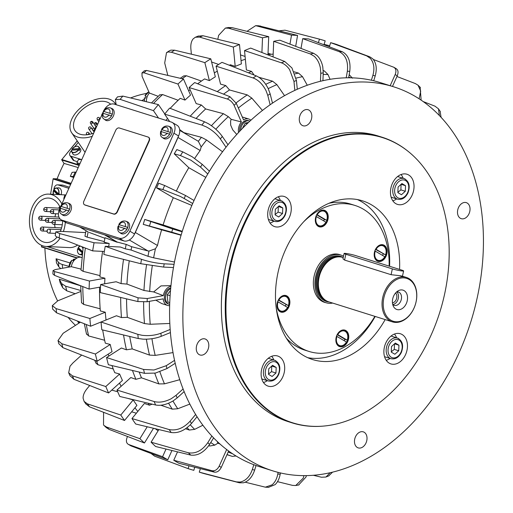 <?xml version="1.0" encoding="UTF-8"?>
<svg xmlns="http://www.w3.org/2000/svg" width="513" height="513" viewBox="0 0 513 513"><rect width="100%" height="100%" fill="white"/><g stroke="black" fill="none" stroke-linecap="round" stroke-linejoin="round"><path stroke-width="0.77" d="M336.522 336.304A6.156 4.412 -72.5 0 1 337.259 334.733L337.304 334.489A7.65 5.483 -72.5 0 1 343.941 330.879A7.65 5.483 -72.5 0 1 344.165 330.956M337.304 334.489L337.753 334.63A7.65 5.483 -72.5 0 1 344.383 331.02A7.65 5.483 -72.5 0 1 345.204 331.385A7.65 5.483 -72.5 0 1 347.243 340.202L344.858 339.196A6.156 4.412 -72.5 0 1 344.21 340.709M336.938 336.438L346.429 342.011A7.65 5.483 -72.5 0 1 339.792 345.621A7.65 5.483 -72.5 0 1 338.971 345.255A7.65 5.483 -72.5 0 1 336.938 336.438L336.496 336.297A7.65 5.483 -72.5 0 0 338.529 345.114L338.529 345.114A7.65 5.483 -72.5 0 0 339.35 345.48A7.65 5.483 -72.5 0 0 339.574 345.544M315.982 216.448A6.156 4.412 -72.5 0 1 316.72 214.87L316.771 214.626A7.65 5.483 -72.5 0 1 323.402 211.023A7.65 5.483 -72.5 0 1 323.626 211.093M316.771 214.626L317.214 214.767A7.65 5.483 -72.5 0 1 323.85 211.157A7.65 5.483 -72.5 0 1 324.665 211.523A7.65 5.483 -72.5 0 1 326.704 220.34L324.319 219.333A6.156 4.412 -72.5 0 1 323.671 220.846M316.399 216.576L325.89 222.148A7.65 5.483 -72.5 0 1 319.253 225.758A7.65 5.483 -72.5 0 1 318.432 225.393A7.65 5.483 -72.5 0 1 316.399 216.576L315.957 216.435A7.65 5.483 -72.5 0 0 317.989 225.258A7.65 5.483 -72.5 0 0 318.81 225.617A7.65 5.483 -72.5 0 0 319.035 225.682M391.291 351.809L394.292 349.385L394.523 343.806L398.947 345.198L398.716 350.777L394.882 354.246L391.278 352.13L391.509 346.544L395.343 343.082L398.947 345.198M275.115 214.537L278.11 212.113L278.341 206.534M374.875 316.354A76.533 54.833 -72.5 0 1 309.076 351.463L304.645 350.071A76.533 54.833 -72.5 0 1 296.443 346.422A76.533 54.833 -72.5 0 1 286.446 338.291M328.923 203.295A76.533 54.833 -72.5 0 1 350.584 204.059L355.009 205.456A76.533 54.833 -72.5 0 1 363.21 209.105A76.533 54.833 -72.5 0 1 389.149 266.132M309.076 351.463A76.533 54.833 -72.5 0 1 300.875 347.814A76.533 54.833 -72.5 0 1 276.321 308.595M303.619 221.847A76.533 54.833 -72.5 0 1 355.009 205.456M345.3 330.898A8.15 5.842 107.5 0 0 336.881 335.29A8.15 5.842 107.5 0 0 338.657 345.672A8.15 5.842 107.5 0 0 347.077 341.28A8.15 5.842 107.5 0 0 345.3 330.898M324.761 211.035A8.15 5.842 107.5 0 0 316.341 215.428A8.15 5.842 107.5 0 0 318.118 225.81A8.15 5.842 107.5 0 0 326.537 221.417A8.15 5.842 107.5 0 0 324.761 211.035M383.628 245.605A8.15 5.842 107.5 0 0 375.208 249.998A8.15 5.842 107.5 0 0 376.991 260.38A8.15 5.842 107.5 0 0 385.41 255.987A8.15 5.842 107.5 0 0 383.628 245.605M374.856 251.017A6.156 4.412 -72.5 0 1 375.587 249.44L375.638 249.196A7.65 5.483 -72.5 0 1 382.275 245.586A7.65 5.483 -72.5 0 1 382.493 245.663M376.863 259.822A7.65 5.483 -72.5 0 1 374.823 251.004L375.266 251.146A7.65 5.483 -72.5 0 0 377.305 259.963A7.65 5.483 -72.5 0 0 378.126 260.328L377.683 260.187A7.65 5.483 -72.5 0 1 376.863 259.822M286.427 296.328A8.15 5.842 107.5 0 0 278.008 300.721A8.15 5.842 107.5 0 0 279.79 311.102A8.15 5.842 107.5 0 0 288.21 306.71A8.15 5.842 107.5 0 0 286.427 296.328M277.648 301.734A6.156 4.412 -72.5 0 1 278.386 300.163L278.437 299.919A7.65 5.483 -72.5 0 1 285.074 296.309A7.65 5.483 -72.5 0 1 285.292 296.386M279.662 310.545A7.65 5.483 -72.5 0 1 277.623 301.727L278.065 301.868A7.65 5.483 -72.5 0 0 280.104 310.686A7.65 5.483 -72.5 0 0 280.925 311.051L280.483 310.91A7.65 5.483 -72.5 0 1 279.662 310.545L279.662 310.545M345.833 330.552A8.65 6.201 -72.5 0 1 347.994 340.914A8.65 6.201 -72.5 0 1 339.715 346.641A8.65 6.201 -72.5 0 1 338.785 346.23A8.65 6.201 -72.5 0 1 336.631 335.861A8.65 6.201 -72.5 0 1 344.909 330.135A8.65 6.201 -72.5 0 1 345.833 330.552M339.548 346.583A8.65 6.201 107.5 0 0 347.705 340.696A8.65 6.201 107.5 0 0 345.499 330.443A8.65 6.201 107.5 0 0 344.742 330.09M384.166 245.259A8.65 6.201 -72.5 0 1 386.321 255.628A8.65 6.201 -72.5 0 1 378.043 261.348A8.65 6.201 -72.5 0 1 377.119 260.937A8.65 6.201 -72.5 0 1 374.958 250.568A8.65 6.201 -72.5 0 1 383.237 244.848A8.65 6.201 -72.5 0 1 384.166 245.259M377.882 261.297A8.65 6.201 107.5 0 0 386.032 255.41A8.65 6.201 107.5 0 0 383.833 245.156A8.65 6.201 107.5 0 0 383.07 244.797M286.966 295.982A8.65 6.201 -72.5 0 1 289.12 306.344A8.65 6.201 -72.5 0 1 280.842 312.071A8.65 6.201 -72.5 0 1 279.918 311.66A8.65 6.201 -72.5 0 1 277.757 301.291A8.65 6.201 -72.5 0 1 286.036 295.565A8.65 6.201 -72.5 0 1 286.966 295.982M280.682 312.019A8.65 6.201 107.5 0 0 288.832 306.126A8.65 6.201 107.5 0 0 286.632 295.873A8.65 6.201 107.5 0 0 285.869 295.52M325.293 210.689A8.65 6.201 -72.5 0 1 327.454 221.058A8.65 6.201 -72.5 0 1 319.176 226.784A8.65 6.201 -72.5 0 1 318.246 226.368A8.65 6.201 -72.5 0 1 316.091 215.999A8.65 6.201 -72.5 0 1 324.37 210.279A8.65 6.201 -72.5 0 1 325.293 210.689M319.009 226.727A8.65 6.201 107.5 0 0 327.166 220.84A8.65 6.201 107.5 0 0 324.966 210.586A8.65 6.201 107.5 0 0 324.203 210.227M325.947 302.702A25.041 17.942 -72.5 0 1 324.524 302.343A25.041 17.942 -72.5 0 1 321.843 301.15A25.041 17.942 -72.5 0 1 315.598 271.146A25.041 17.942 -72.5 0 1 339.555 254.576A25.041 17.942 -72.5 0 1 340.927 255.089M272.73 470.838L259.443 466.663A201.314 144.23 -72.5 0 1 193.94 200.686A201.314 144.23 -72.5 0 1 380.28 82.593L393.567 86.774A201.314 144.23 -72.5 0 1 459.071 352.752A201.314 144.23 -72.5 0 1 272.73 470.838A201.314 144.23 -72.5 0 1 207.226 204.867A201.314 144.23 -72.5 0 1 393.567 86.774M322.555 426.162L321.978 426.207A149.738 107.281 -72.5 0 1 292.083 422.859L288.21 421.641A149.738 107.281 -72.5 0 1 239.488 223.809A149.738 107.281 -72.5 0 1 378.087 135.971L381.961 137.189A149.738 107.281 -72.5 0 1 398.011 144.333A149.738 107.281 -72.5 0 1 408.386 151.566L408.835 151.931A149.514 107.121 107.5 0 0 398.473 144.704A149.514 107.121 107.5 0 0 244.053 225.284A149.514 107.121 107.5 0 0 276.687 415.697A149.514 107.121 107.5 0 0 322.555 426.162A149.514 107.121 107.5 0 0 439.756 312.346A149.514 107.121 107.5 0 0 408.835 151.931M292.083 422.859A149.738 107.281 -72.5 0 1 276.039 415.722A149.738 107.281 -72.5 0 1 243.361 225.027A149.738 107.281 -72.5 0 1 381.961 137.189M385.167 319.593A83.189 59.598 -72.5 0 1 312.609 359.555A83.189 59.598 -72.5 0 1 285.542 249.645A83.189 59.598 -72.5 0 1 362.544 200.846A83.189 59.598 -72.5 0 1 399.563 269.408M357.465 199.583A83.189 59.598 -72.5 0 1 361.492 201.68A83.189 59.598 -72.5 0 1 389.598 266.273M310.807 120.831A8.407 6.021 -72.5 0 1 303.029 125.762A8.407 6.021 -72.5 0 1 300.291 114.656A8.407 6.021 -72.5 0 1 308.076 109.724A8.407 6.021 -72.5 0 1 310.807 120.831M205.957 339.343A8.407 6.021 -72.5 0 1 208.054 349.417A8.407 6.021 -72.5 0 1 200.012 354.983A8.407 6.021 -72.5 0 1 199.108 354.586A8.407 6.021 -72.5 0 1 197.018 344.505A8.407 6.021 -72.5 0 1 205.059 338.946A8.407 6.021 -72.5 0 1 205.957 339.343M355.49 436.781A8.407 6.021 -72.5 0 1 363.268 431.85A8.407 6.021 -72.5 0 1 366.006 442.956A8.407 6.021 -72.5 0 1 358.221 447.887A8.407 6.021 -72.5 0 1 355.49 436.781M460.341 218.269A8.407 6.021 -72.5 0 1 458.244 208.195A8.407 6.021 -72.5 0 1 466.285 202.629A8.407 6.021 -72.5 0 1 467.189 203.033A8.407 6.021 -72.5 0 1 469.286 213.107A8.407 6.021 -72.5 0 1 461.238 218.673A8.407 6.021 -72.5 0 1 460.341 218.269M412.131 195.132A15.807 11.324 -72.5 0 1 397.504 204.405A15.807 11.324 -72.5 0 1 392.362 183.519A15.807 11.324 -72.5 0 1 406.995 174.247A15.807 11.324 -72.5 0 1 412.131 195.132M285.927 197.242A15.807 11.324 -72.5 0 1 289.864 216.185A15.807 11.324 -72.5 0 1 274.744 226.643A15.807 11.324 -72.5 0 1 273.051 225.887A15.807 11.324 -72.5 0 1 269.107 206.944A15.807 11.324 -72.5 0 1 284.234 196.485A15.807 11.324 -72.5 0 1 285.927 197.242M263.022 365.269A15.807 11.324 -72.5 0 1 277.648 355.996A15.807 11.324 -72.5 0 1 282.791 376.882A15.807 11.324 -72.5 0 1 268.164 386.148A15.807 11.324 -72.5 0 1 263.022 365.269M389.232 363.159A15.807 11.324 -72.5 0 1 385.289 344.217A15.807 11.324 -72.5 0 1 400.409 333.758A15.807 11.324 -72.5 0 1 402.102 334.514A15.807 11.324 -72.5 0 1 406.046 353.451A15.807 11.324 -72.5 0 1 390.925 363.916A15.807 11.324 -72.5 0 1 389.232 363.159M103.947 110.359A9.984 6.874 120.4 0 1 108.416 105.3A9.984 6.874 120.4 0 1 114.303 104.126L171.323 122.062A9.984 6.874 120.4 0 1 172.31 122.504A9.984 6.874 120.4 0 1 174.83 126.192A9.984 6.874 120.4 0 1 173.901 133.2L129.86 231.203A9.984 6.874 120.4 0 1 125.037 236.987A9.984 6.874 120.4 0 1 119.151 238.16L62.124 220.218A9.984 6.874 120.4 0 1 61.137 219.782L65.818 222.533A9.984 6.874 -59.6 0 0 66.812 222.969L123.832 240.911A9.984 6.874 -59.6 0 0 129.718 239.738A9.984 6.874 -59.6 0 0 134.541 233.954A8.317 5.726 -59.6 0 0 134.541 233.947L134.541 233.947A8.317 5.726 -59.6 0 0 135.329 232.479L178.017 137.49L200.166 150.501A196.325 140.652 107.5 0 0 194.696 158.402M173.901 133.2L178.582 135.951A9.984 6.874 -59.6 0 0 179.512 128.943A9.984 6.874 -59.6 0 0 176.998 125.255L172.31 122.504M61.137 219.782A9.984 6.874 120.4 0 1 58.623 216.095A9.984 6.874 120.4 0 1 59.546 209.086L59.72 208.708M50.575 194.209L53.153 178.742L57.11 178.819A128.943 92.378 -72.5 0 1 64.035 163.403L61.688 159.748L77.258 140.934M77.213 257.879L41.521 246.65L76.879 258.052M273.82 360.023A14.973 10.728 107.5 0 0 271.691 356.291M270.024 222.988A14.973 10.728 107.5 0 0 273.91 221.148M280.399 200.512A14.973 10.728 107.5 0 0 280.284 200.198A14.973 10.728 107.5 0 0 278.27 196.78M392.785 200.75A14.973 10.728 107.5 0 0 396.671 198.909M396.581 337.785A14.973 10.728 107.5 0 0 396.466 337.471A14.973 10.728 107.5 0 0 394.446 334.053M397.87 192.298L400.871 189.874L401.102 184.295L405.526 185.687L405.302 191.272L401.461 194.735L397.857 192.619L398.088 187.033L401.923 183.571L405.526 185.687M268.53 374.048L271.531 371.624L271.762 366.045L276.186 367.436L275.956 373.015L272.121 376.484L268.517 374.362L268.748 368.783L272.583 365.32L276.186 367.436M392.426 321.875A23.29 16.685 107.5 0 0 394.478 322.324A23.29 16.685 107.5 0 0 415.742 303.26A23.29 16.685 107.5 0 0 406.405 277.437A23.29 16.685 107.5 0 0 404.353 276.982A23.29 16.685 107.5 0 0 383.089 296.052A23.29 16.685 107.5 0 0 392.426 321.875L328.762 301.843A23.29 16.685 -72.5 0 1 324.652 299.611A23.29 16.685 -72.5 0 1 319.83 274.615A23.29 16.685 -72.5 0 1 338.093 256.885A23.29 16.685 -72.5 0 1 340.69 256.955A23.29 16.685 -72.5 0 1 342.742 257.404L343.216 257.558A23.624 16.929 -72.5 0 0 338.548 255.936A23.624 16.929 -72.5 0 0 316.63 276.712A23.624 16.929 -72.5 0 0 329.243 301.997M400.608 275.943C403.083 276.43 403.045 276.372 400.48 275.763L391.079 274.692L344.582 260.065L342.94 258.808L344.101 253.467A6.656 0.584 -167.7 0 1 348.282 253.826A6.656 0.584 -167.7 0 1 355.368 255.506L401.871 270.139A6.656 0.584 -167.7 0 1 403.609 270.928A6.656 0.584 -167.7 0 1 399.428 270.569A6.656 0.584 -167.7 0 1 392.349 268.889L345.845 254.262A6.656 0.584 -167.7 0 1 344.101 253.467M395.202 321.689A22.463 16.089 -72.5 0 1 383.897 297.726A22.463 16.089 -72.5 0 1 404.731 277.969A22.463 16.089 -72.5 0 1 416.043 301.933A22.463 16.089 -72.5 0 1 395.202 321.689M392.708 304.421A6.99 5.008 107.5 0 0 394.228 305.35A6.99 5.008 107.5 0 0 401.326 299.336A6.99 5.008 107.5 0 0 398.421 292.019A6.99 5.008 107.5 0 0 396.645 291.91M392.836 304.542A6.99 5.008 107.5 0 0 398.325 298.393A6.99 5.008 107.5 0 0 396.818 291.884M407.232 300.778A10.151 7.272 -72.5 0 1 400.852 309.281A10.151 7.272 -72.5 0 1 393.4 306.332A10.151 7.272 -72.5 0 1 392.708 298.88A10.151 7.272 -72.5 0 1 398.306 290.743A10.151 7.272 -72.5 0 1 407.232 300.778M395.574 292.987A5.528 3.963 -72.5 0 1 396.696 298.072A5.528 3.963 -72.5 0 1 392.451 302.92M332.668 303.074A24.957 17.878 -72.5 0 1 328.243 303.221A24.957 17.878 -72.5 0 1 326.044 302.734A24.957 17.878 -72.5 0 1 316.046 275.071A24.957 17.878 -72.5 0 1 338.83 254.64A24.957 17.878 -72.5 0 1 341.023 255.121A24.957 17.878 -72.5 0 1 343.505 256.205M278.437 299.919L278.88 300.06A7.65 5.483 -72.5 0 1 285.517 296.45A7.65 5.483 -72.5 0 1 286.337 296.815A7.65 5.483 -72.5 0 1 288.37 305.633L278.386 300.163M375.638 249.196L376.08 249.337A7.65 5.483 -72.5 0 1 382.717 245.727A7.65 5.483 -72.5 0 1 383.538 246.093A7.65 5.483 -72.5 0 1 385.571 254.91L375.587 249.44M248.472 122.453L245.252 123.069L242.412 128.41M170.534 290.493L167.238 294.808L167.834 301.997L169.784 302.625M170.694 288.62A8.317 5.957 107.5 0 0 165.622 296.123A8.317 5.957 107.5 0 0 168.309 303.792A8.317 5.957 107.5 0 0 169.2 304.19A8.317 5.957 107.5 0 0 169.726 304.318M169.2 304.19L168.091 303.837A8.317 5.957 -72.5 0 1 167.2 303.446A8.317 5.957 -72.5 0 1 164.667 295.007A8.317 5.957 -72.5 0 1 170.765 287.876M118.862 224.405C120.555 221.539 122.947 220.487 126.031 221.238L127.474 221.866A6.656 4.579 120.4 0 1 128.769 229.394A6.656 4.579 120.4 0 1 121.735 233.813A6.656 4.579 120.4 0 1 120.76 233.306L119.503 232.351A6.464 4.45 -59.6 0 0 120.452 232.844A6.464 4.45 -59.6 0 0 127.391 228.336A6.464 4.45 -59.6 0 0 126.031 221.238A6.464 4.45 -59.6 0 0 125.717 221.122M127.634 227.355L119.157 224.688L127.634 227.355A6.445 4.437 120.4 0 1 127.275 228.272A6.445 4.437 120.4 0 1 126.82 229.164L118.343 226.496M118.432 226.246A6.445 4.437 120.4 0 1 118.702 225.573A6.445 4.437 120.4 0 1 119.157 224.688L119.452 224.495A4.476 3.084 120.4 0 1 123.768 222.257A4.476 3.084 120.4 0 1 125.255 226.323M60.733 206.117C62.426 203.251 64.818 202.199 67.902 202.949L69.345 203.578A6.656 4.579 120.4 0 1 70.64 211.106A6.656 4.579 120.4 0 1 63.606 215.524A6.656 4.579 120.4 0 1 62.631 215.018L61.38 214.062A6.464 4.45 -59.6 0 0 62.323 214.556A6.464 4.45 -59.6 0 0 69.261 210.048A6.464 4.45 -59.6 0 0 67.902 202.949A6.464 4.45 -59.6 0 0 67.594 202.834M69.505 209.067L61.028 206.399L69.505 209.067A6.445 4.437 120.4 0 1 69.146 209.984A6.445 4.437 120.4 0 1 68.691 210.875L60.213 208.207M60.303 207.957A6.445 4.437 120.4 0 1 60.572 207.29A6.445 4.437 120.4 0 1 61.028 206.399L61.323 206.207A4.476 3.084 120.4 0 1 65.645 203.969A4.476 3.084 120.4 0 1 67.132 208.034M103.421 111.129C105.12 108.262 107.506 107.211 110.59 107.967L112.039 108.596A6.656 4.579 120.4 0 1 113.328 116.118A6.656 4.579 120.4 0 1 106.294 120.536A6.656 4.579 120.4 0 1 105.319 120.029L104.068 119.074A6.464 4.45 -59.6 0 0 105.018 119.567A6.464 4.45 -59.6 0 0 111.949 115.059A6.464 4.45 -59.6 0 0 110.59 107.967A6.464 4.45 -59.6 0 0 110.282 107.852M112.193 114.078L103.716 111.411L112.193 114.078A6.445 4.437 120.4 0 1 111.84 115.002A6.445 4.437 120.4 0 1 111.379 115.887L102.908 113.219M102.991 112.969A6.445 4.437 120.4 0 1 103.26 112.302A6.445 4.437 120.4 0 1 103.716 111.411L104.011 111.218A4.476 3.084 120.4 0 1 108.333 108.98A4.476 3.084 120.4 0 1 109.82 113.046M161.55 129.417C163.243 126.551 165.635 125.499 168.719 126.256L170.162 126.884A6.656 4.579 120.4 0 1 171.457 134.406A6.656 4.579 120.4 0 1 164.423 138.824A6.656 4.579 120.4 0 1 163.448 138.318L162.198 137.362A6.464 4.45 -59.6 0 0 163.14 137.856A6.464 4.45 -59.6 0 0 170.079 133.348A6.464 4.45 -59.6 0 0 168.719 126.256A6.464 4.45 -59.6 0 0 168.411 126.134M170.322 132.367L161.845 129.699L170.322 132.367A6.445 4.437 120.4 0 1 169.963 133.284A6.445 4.437 120.4 0 1 169.508 134.175L161.031 131.508M161.12 131.257A6.445 4.437 120.4 0 1 161.39 130.591A6.445 4.437 120.4 0 1 161.845 129.699L162.14 129.507A4.476 3.084 120.4 0 1 166.462 127.269A4.476 3.084 120.4 0 1 167.943 131.334M59.989 238.353A26.201 17.968 92.8 0 1 46.164 246.464A26.201 17.968 92.8 0 1 29.991 214.806A26.201 17.968 92.8 0 1 48.697 194.119A26.201 17.968 92.8 0 1 61.874 203.911M65.311 222.232A26.201 17.968 92.8 0 1 64.869 225.778A26.201 17.968 92.8 0 1 63.388 231.51M62.682 220.693A22.251 15.255 92.8 0 1 62.24 224.951A22.251 15.255 92.8 0 1 60.387 231.369M56.994 237.102A22.251 15.255 92.8 0 1 46.356 242.521A22.251 15.255 92.8 0 1 32.62 215.633A22.251 15.255 92.8 0 1 48.504 198.069A22.251 15.255 92.8 0 1 60.252 207.521M54.968 216.89A18.301 12.549 92.8 0 1 55.789 213.748M58.642 208.118A18.301 12.549 92.8 0 1 59.841 206.662M92.263 136.291A26.201 15.935 145.6 0 1 71.743 132.88A26.201 15.935 145.6 0 1 75.93 112.591A26.201 15.935 145.6 0 1 114.989 103.273A26.201 15.935 145.6 0 1 115.739 104.575M93.699 133.091A22.251 13.53 145.6 0 1 75.007 130.648A22.251 13.53 145.6 0 1 78.56 113.418A22.251 13.53 145.6 0 1 110.641 104.222M57.539 194.549L53.397 190.676L54.263 190.573A4.405 3.02 92.8 0 1 54.461 190.06M53.884 189.477L56.039 187.989A4.296 2.95 -87.2 0 0 53.923 189.464L58.745 193.972A4.296 2.95 -87.2 0 0 57.738 188.643A4.296 2.95 -87.2 0 0 56.039 187.989L58.347 187.829A4.572 3.136 92.8 0 1 60.156 188.521A4.572 3.136 92.8 0 1 61.028 194.716M82.529 253.14L77.694 248.715L78.56 248.613A4.405 3.02 92.8 0 1 78.752 248.1M72.493 150.008A4.405 2.68 145.6 0 1 72.5 150.001L72.096 149.059L78.861 148.635L79.727 149.552L72.5 150.001M79.073 148.732A4.296 2.61 -34.4 0 0 78.765 146.885L80.413 148.796A4.572 2.783 145.6 0 1 79.752 152.534A4.572 2.783 145.6 0 1 75.225 154.977A4.572 2.783 145.6 0 1 72.878 153.951L71.692 151.726A4.296 2.61 -34.4 0 0 73.898 152.688A4.296 2.61 -34.4 0 0 78.624 149.732L71.583 150.168A4.296 2.61 -34.4 0 0 71.692 151.726L71.57 150.117M72.025 149.168L72.096 149.059A4.13 2.514 145.6 0 1 76.636 146.237A4.13 2.514 145.6 0 1 78.861 148.635M78.418 149.642A4.13 2.514 145.6 0 1 73.885 152.464A4.13 2.514 145.6 0 1 71.653 150.059L71.583 150.168M79.727 149.552A4.405 2.68 145.6 0 1 79.284 150.553L78.624 149.732M80.079 246.067A4.296 2.95 -87.2 0 0 78.22 247.503L82.593 251.691M78.22 247.503L78.207 247.587A4.13 2.834 92.8 0 1 80.394 246.189M82.317 253.044A4.13 2.834 92.8 0 1 78.669 253.813A4.13 2.834 92.8 0 1 77.694 248.715L77.707 248.632M78.56 248.613L82.516 252.313M82.208 254.974A4.572 3.136 92.8 0 1 82.202 254.974L79.925 254.589A4.296 2.95 -87.2 0 0 82.394 253.339M58.745 193.972L59.726 194.074A4.405 3.02 92.8 0 1 59.508 194.645M53.923 189.464L53.91 189.547A4.13 2.834 92.8 0 1 57.565 188.778A4.13 2.834 92.8 0 1 58.54 193.876M53.384 190.663A4.296 2.95 -87.2 0 0 53.442 194.35A4.13 2.834 92.8 0 1 53.397 190.676L53.41 190.592M54.263 190.573L58.565 194.6M83.882 201.167L115.726 130.302A3.328 2.289 120.4 0 1 119.298 127.981L148.084 137.042A3.328 2.289 120.4 0 1 148.417 137.189A3.328 2.289 120.4 0 1 148.943 140.754L117.099 211.619A3.328 2.289 120.4 0 1 113.527 213.934L84.741 204.879A3.328 2.289 120.4 0 1 84.408 204.732A3.328 2.289 120.4 0 1 83.882 201.167M148.565 137.285A3.328 2.289 120.4 0 1 148.725 137.369A3.328 2.289 120.4 0 1 149.257 140.934L117.406 211.798A3.328 2.289 120.4 0 1 113.841 214.12L85.055 205.059A3.328 2.289 120.4 0 1 84.722 204.918A3.328 2.289 120.4 0 1 84.574 204.815M80.81 159.344L71.044 156.273A4.989 3.033 145.6 0 1 69.903 155.465A4.989 3.033 145.6 0 1 70.698 151.604L71.48 150.655M77.444 161.704L74.026 160.627A4.989 3.033 145.6 0 1 72.884 159.825L69.903 155.465M71.98 150.04L72.301 149.649M74.699 146.737L78.265 142.402M55.115 227.618A18.301 12.549 92.8 0 1 54.602 224.412M59.752 206.482A22.251 15.255 -87.2 0 0 59.155 207.451M77.585 245.105A26.201 17.968 92.8 0 1 69.268 247.587L46.164 246.464M81.131 257.314L47.485 246.727A4.989 3.424 92.8 0 1 46.978 246.509M53.031 194.331L53.179 193.491M53.679 190.586L53.987 188.784A4.989 3.424 92.8 0 1 57.552 184.84A4.989 3.424 92.8 0 1 58.155 184.949L68.877 188.322M57.552 184.84L62.394 185.078A4.989 3.424 92.8 0 1 62.99 185.18L69.39 187.194M228.644 450.991L221.283 467.381L219.205 466.15L226.675 449.523M249.876 121.139A8.317 5.957 107.5 0 0 249.408 120.959A8.317 5.957 107.5 0 0 240.706 130.18M239.667 131.277A8.317 5.957 -72.5 0 1 242.027 123.152A8.317 5.957 -72.5 0 1 248.298 120.613L249.408 120.959M238.539 132.482A9.984 7.15 -72.5 0 1 241.366 121.953L234.088 105.338L236.307 103.35L243.585 119.952A9.984 7.15 -72.5 0 1 248.799 119.022A9.984 7.15 -72.5 0 1 250.857 120.234M169.688 305.639A9.984 7.15 -72.5 0 1 167.597 305.427A9.984 7.15 -72.5 0 1 163.185 298.842L147.128 301.753L147.269 298.528L163.32 295.623A9.984 7.15 -72.5 0 1 170.925 286.248M390.181 85.709L395.19 74.558L397.267 75.789L392.483 86.434M169.784 302.606L167.834 301.997M170.104 295.712L167.238 294.808M247.183 123.678L245.252 123.069M73.391 260.335L73.346 259.398L74.552 259.649A6.778 4.854 107.5 0 0 73.122 260.546L71.923 260.303A6.618 4.739 -72.5 0 0 69.088 267.074M73.218 259.629L73.346 259.398A6.618 4.739 -72.5 0 1 75.411 259.078M148.885 91.917A6.618 4.739 -72.5 0 0 145.019 95.925L146.141 96.277A6.778 4.854 107.5 0 0 145.564 98.188L144.442 97.836L145.577 98.15M144.538 101.285A6.618 4.739 -72.5 0 1 144.442 97.836L144.474 97.836M378.126 260.328A7.65 5.483 -72.5 0 0 384.763 256.718L375.266 251.146M376.08 249.337L385.571 254.91M383.185 253.903A6.156 4.412 -72.5 0 1 382.544 255.416M280.925 311.051A7.65 5.483 -72.5 0 0 287.562 307.441L278.065 301.868M278.88 300.06L288.37 305.633M285.985 304.626A6.156 4.412 -72.5 0 1 285.343 306.139M324.652 299.611L323.985 299.066A22.957 16.448 -72.5 0 1 319.233 274.429A22.957 16.448 -72.5 0 1 337.233 256.949L338.093 256.885M271.531 371.624L275.956 373.015M400.871 189.874L405.302 191.272M386.206 360.261A14.973 10.728 107.5 0 0 390.085 358.42M403.16 178.274A14.973 10.728 107.5 0 0 401.031 174.542M263.445 382.499A14.973 10.728 107.5 0 0 267.331 380.659M130.597 97.951A128.943 92.378 -72.5 0 1 146.538 93.437M75.475 325.364A128.943 92.378 -72.5 0 1 68.12 317.367M57.597 300.894A128.943 92.378 -72.5 0 1 44.907 248.003M57.11 178.819L71.121 183.34M78.207 167.565L64.035 163.403M62.612 268.254L62.259 264.49L60.034 263.637L58.392 262.278L58.835 266.85L56.481 262.855A129.366 92.686 -72.5 0 1 56.084 258.757L69.896 262.887M62.778 287.876L66.773 290.826L65.613 286.209L61.707 283.631L62.778 287.876L60.239 283.016A129.366 92.686 -72.5 0 1 59.277 279.207L80.701 285.831M73.731 177.536L70.313 176.344A129.366 92.686 -72.5 0 1 72.109 172.342L75.199 172.092L73.199 176.543L74.103 176.696M76.161 172.124L75.199 172.092M73.199 176.543L70.313 176.344M144.23 99.285L141.748 100.619M58.835 266.85L60.771 268.588M56.084 258.757L58.392 262.278M69.024 266.375L62.259 264.49M59.277 279.207L61.707 283.631M80.804 290.505L65.613 286.209M75.212 293.731L66.773 290.826M79.432 322.818L77.437 321.035L78.88 323.177M60.079 207.906L60.823 206.252M61.194 205.424L102.408 113.719M102.767 112.918L103.511 111.263M178.017 137.49A8.317 5.726 120.4 0 0 178.582 135.958L134.541 233.947L129.86 231.203M105.325 235.089L117.221 242.072A203.808 146.019 107.5 0 0 117.188 242.258L104.575 234.851M273.166 54.128A203.808 146.019 107.5 0 0 267.978 54.59M245.355 59.284A203.808 146.019 107.5 0 0 241.052 60.669M191.394 54.198L190.894 49.024C190.509 44.58 191.278 41.194 193.189 38.86L195.357 37.237L199.653 37.103L202.981 35.737L239.494 44.567L241.366 63.92A203.808 146.019 107.5 0 0 235.204 66.421L230.42 64.766A203.808 146.019 107.5 0 0 229.317 65.247M217.307 71.185A203.808 146.019 107.5 0 0 214.325 72.859M167.828 75.411L164.699 62.977L166.513 52.64L168.302 51.948L171.355 52.249L174.561 50.184L210.798 58.828L215.319 76.803A203.808 146.019 107.5 0 0 209.381 80.612L204.584 78.912A203.808 146.019 107.5 0 0 197.678 83.773M190.073 89.692A203.808 146.019 107.5 0 0 188.669 90.859M158.177 96.316L149.36 93.007L142.082 76.405L141.96 72.942L143.935 72.775L146.494 70.454L183.494 79.047L190.522 95.091A203.808 146.019 107.5 0 0 184.988 100.093L180.204 98.336A203.808 146.019 107.5 0 0 170.175 108.352M167.559 118.439A203.808 146.019 107.5 0 0 165.936 120.369M81.939 257.552L81.58 257.436A9.984 7.15 107.5 0 0 71.313 266.677L55.257 269.582L53.038 270.608L54.583 271.569L89.429 281.028A224.604 160.915 107.5 0 0 89.095 289.088L100.484 287.024M81.048 269.113L71.313 266.677M149.36 93.007A9.984 7.15 107.5 0 0 146.346 101.721M127.519 436.48L127.192 437.211C125.82 440.853 126.288 443.277 128.596 444.489L131.007 445.893L167.783 459.776L171.951 450.497M166.026 449.048L162.576 456.717L128.596 444.489L131.007 445.893M153.502 428.278L155.651 428.926M102.6 251.376A203.808 146.019 107.5 0 0 99.932 276.949L104.934 278.219L89.429 281.028M83.17 247.253L80.996 270.088L83.119 271.332L99.875 275.59M146.494 70.454L144.275 70.839M324.101 44.362L329.699 45.76M89.698 385.5L86.96 388.828C84.299 392.131 83.01 395.26 83.1 398.21L84.113 401.429L87.473 403.878L120.786 415.036A224.604 160.915 107.5 0 0 124.518 420.487L136.933 405.385A203.808 146.019 107.5 0 1 133.2 399.935L120.786 415.036M81.65 355.067L72.961 362.915L70.012 366.237L68.671 372.791L72.391 375.824L105.793 386.533A224.604 160.915 107.5 0 0 108.609 392.945L122.447 380.441A203.808 146.019 107.5 0 1 119.638 374.028L105.793 386.533M80.394 322.202L63.144 333.27L58.014 340.555L61.836 343.748L95.386 354.021A224.604 160.915 107.5 0 0 97.194 361.21L112.046 351.681A203.808 146.019 107.5 0 1 110.237 344.492L95.386 354.021M80.836 291.448L57.809 300.804L52.3 305.658L56.129 308.634L89.871 318.496A224.604 160.915 107.5 0 0 90.621 326.23L106.031 319.971A203.808 146.019 107.5 0 1 105.287 312.231L89.871 318.496M85.639 232.588L61.098 231.395L55.814 231.863L55.192 235.48L56.398 236.775L92.661 250.895L104.325 251.46M80.24 227.195L88.14 231.953A199.647 143.037 107.5 0 0 87.133 237.147L104.056 241.533M79.804 227.06L88.14 231.953M323.979 44.766L325.178 40.848A224.604 160.915 107.5 0 0 319.464 39.148L318.393 42.637M279.271 30.793L284.978 30.19L319.464 39.148M295.687 46.343L297.566 35.435L258.725 25.791M246.984 31.325L255.679 25.65L291.519 35.14L289.967 44.118M271.204 54.275L268.03 53.237M267.966 54.878L268.716 36.686L231.953 27.612L228.182 27.567M217.807 39.321L218.634 35.333L225.393 28.074L228.606 28.228L262.515 37.815L261.906 52.499M245.079 56.456L240.494 54.91M202.981 35.737L198.037 36.154M199.653 37.103L233.332 47.074L235.204 66.421M218.66 64.439L211.593 62.002M174.561 50.184L170.848 50.146L169.098 50.979M171.355 52.249L204.854 62.644L209.381 80.612M201.436 81.073L186.405 75.751L183.814 75.879L180.249 78.297M178.158 100.272L162.57 94.546L159.639 95.046M143.935 72.775L177.953 84.049L184.988 100.093M164.801 113.944L158.408 104.601L122.819 96.091L117.515 96.886M116.175 104.716L115.329 99.56L120.145 99.355L153.445 110.641L158.504 118.028M106.069 427.4L109.07 429.387L144.448 442.988L153.496 428.278M106.127 427.457L106.492 427.816M188.976 465.791L188.104 468.625A224.604 160.915 107.5 0 0 193.818 470.325L194.76 467.234M85.748 403.789L89.486 406.809L124.518 420.487M69.909 375.574L73.91 379.274L108.609 392.945M58.822 343.697L62.817 347.622L97.194 361.21M52.64 309.076L56.539 312.808L90.621 326.23M63.766 198.557L64.163 198.813M52.91 273.987L54.442 275.301L54.583 271.569M104.934 278.219A203.808 146.019 107.5 0 0 104.671 283.811M54.442 275.301L89.095 289.088M183.494 79.047A224.604 160.915 107.5 0 0 177.953 84.049M162.576 456.717A224.604 160.915 107.5 0 0 167.783 459.776M99.567 287.19A203.808 146.019 107.5 0 0 100.324 310.916L105.287 312.231M81.548 302.657L83.638 304.427L100.138 308.794M117.188 242.258L105.03 237.737A203.808 146.019 107.5 0 0 104.158 242.194L109.186 243.495A203.808 146.019 107.5 0 0 108.653 246.452M102.671 329.962A203.808 146.019 107.5 0 0 105.306 343.159L110.237 344.492M108.205 354.143A203.808 146.019 107.5 0 0 108.794 356.112M111.975 365.583A203.808 146.019 107.5 0 0 114.739 372.669L119.638 374.028M119.497 383.108A203.808 146.019 107.5 0 0 121.132 386.295M128.295 398.486A203.808 146.019 107.5 0 0 128.333 398.55L133.2 399.935M134.932 407.816A203.808 146.019 107.5 0 0 137.83 411.42M158.087 430.817A203.808 146.019 -72.5 0 1 155.413 428.74M188.104 468.625L154.689 456.192L151.046 453.454M86.517 333.783L88.646 335.951L104.658 340.273M94.539 131.232L94.245 129.609L95.476 129.135M61.945 159.562L79.342 165.039L76.905 162.916L80.047 163.48M104.915 238.288L89.14 232.421M109.186 243.495L94.065 242.764L59.803 233.607L55.814 231.863M84.953 236.211L86.017 230.709A197.216 141.293 107.5 0 0 84.953 236.211L87.133 237.147M81.823 159.53L78.406 159.562L76.905 162.916M65.805 195.171L64.843 195.011L63.766 198.537M96.919 125.935L96.117 126.551M94.751 360.241L95.969 363.198L98.009 364.769L113.264 368.994M111.763 390.098L117.714 391.791M147.231 426.771L139.908 438.673L106.621 427.066L104.056 425.508L103.53 424.937L103.581 412.311M131.649 411.811L136.368 413.202M109.07 429.387L106.621 427.066M139.908 438.673A224.604 160.915 107.5 0 0 144.448 442.988M89.486 406.809L87.473 403.878M73.91 379.274L72.391 375.824M62.817 347.622L61.836 343.748M56.539 312.808L56.129 308.634M59.046 237.994L59.803 233.607M94.065 242.764A224.604 160.915 107.5 0 0 92.661 250.895M158.408 104.601A224.604 160.915 107.5 0 0 153.445 110.641M120.145 99.355L122.819 96.091M210.798 58.828A224.604 160.915 107.5 0 0 204.854 62.644M239.494 44.567A224.604 160.915 107.5 0 0 233.332 47.074M268.716 36.686A224.604 160.915 107.5 0 0 262.515 37.815M228.606 28.228L231.953 27.612M297.566 35.435A224.604 160.915 107.5 0 0 291.519 35.14M257.34 25.9L260.61 26.048M375.202 316.457A83.189 59.598 -72.5 0 1 307.723 357.683M129.314 239.988L147.93 250.921L131.706 246.721L126.179 244.393L117.221 242.072M197.069 416.703L191.535 423.443L190.047 421.256C183.558 428.182 176.607 430.958 169.181 429.58L131.969 418.557L144.384 403.455L149.482 405.206A203.808 146.019 -72.5 0 1 148.212 403.231M184.173 391.579L177.165 397.908L176.042 395.337L171.316 398.672C165.032 401.923 159.293 402.872 154.105 401.525L116.977 390.047L130.821 377.542L135.887 379.325A203.808 146.019 -72.5 0 1 132.482 370.469M175.241 363.255L166.949 368.578L166.231 365.698L153.958 370.001L143.55 369.45L106.563 357.542L121.421 348.013L126.454 349.815A203.808 146.019 -72.5 0 1 123.55 334.983M170.457 332.565L161.191 336.336L160.896 333.232C155.086 335.399 148.789 336.086 141.998 335.284L137.843 334.341L101.055 322.01L116.47 315.745L121.472 317.566A203.808 146.019 -72.5 0 1 120.683 297.463M147.269 298.528L138.055 297.829L100.612 284.548L116.118 281.74L121.081 283.606A203.808 146.019 -72.5 0 1 123.543 259.373M173.49 267.555L163.621 267.081L164.186 263.829C156.439 263.259 148.879 261.758 141.517 259.315L105.248 246.285L120.369 247.016L125.307 248.85A203.808 146.019 -72.5 0 1 126.179 244.393M190.214 116.194A203.808 146.019 -72.5 0 1 201.352 104.985L196.171 103.607L189.137 87.569L227.387 99.028C230.273 100.131 232.504 102.234 234.088 105.338M217.236 91.615A203.808 146.019 -72.5 0 1 225.733 85.568L220.558 84.132L216.037 66.158L253.063 77.944C258.334 79.913 262.656 84.164 266.042 90.686L267.78 95.405L270.159 93.885L272.474 103.107M248.452 72.808A203.808 146.019 -72.5 0 1 251.569 71.422L246.387 69.941L244.515 50.588L281.355 62.798C284.407 63.862 287.152 66.132 289.595 69.614L293.975 81.452L296.437 80.458L297.29 89.236M371.399 80.227L372.919 75.264L375.202 75.95L373.727 80.765M346.217 77.803L347.352 71.224L349.77 71.352L348.66 77.777M320.439 81.253L320.772 73.308L323.248 72.865L322.927 80.669M294.834 90.352L293.975 81.452M270.127 104.729L267.78 95.405M226.015 147.186L220.334 138.882L222.321 136.471L227.971 144.724M207.765 173.984L200.525 167.091L202.231 164.34L209.432 171.201M192.689 203.514L184.161 198.505L185.52 195.491L194.029 200.487M181.16 234.986L171.733 232.177L172.714 228.997L182.134 231.799M164.186 263.829L174.067 264.31M160.896 333.232L170.207 329.449M166.231 365.698L174.587 360.338M176.042 395.337L183.128 388.944M190.047 421.256L195.652 414.433M213.632 437.858L209.612 444.386L207.803 442.655L211.888 436.018M256.045 465.528L254.628 470.158L252.345 469.472L253.807 464.707M280.412 472.935L280.194 474.198L277.777 474.076L278.072 472.364M236.743 134.438L232.735 129.866L230.677 125.095L230.587 121.049L231.209 119.33L228.317 116.65L223.418 113.687L205.642 108.961L201.352 104.985M262.425 110.43L251.851 98.137L247.253 94.899L229.516 89.961L225.733 85.568M167.597 305.427L161.775 303.593L155.837 300.176M121.472 317.566L127.333 317.329L144.486 323.568L150.226 324.267L169.861 323.459M121.081 283.606L126.942 284.08L143.967 290.48L153.637 291.935L160.979 285.901L170.989 285.632M208.746 445.701L209.708 446.015L214.767 445.13L217.845 443.219L217.262 441.462M231.209 119.33L241.366 121.953M163.32 295.623L153.637 291.935M219.936 443.931L217.845 443.219M100.612 284.548A224.604 160.915 -72.5 0 0 100.279 292.602L137.888 301.561L147.128 301.753M219.205 466.15C217.352 469.632 214.966 471.165 212.055 470.735L173.76 460.238A224.604 160.915 -72.5 0 0 178.966 463.29L214.46 472.159C217.172 472.473 219.442 470.876 221.283 467.381M330.071 79.291L327.967 74.507L324.306 70.89L323.235 70.563M301.016 48.414L302.702 38.661L339.048 51.595C345.615 54.872 348.385 61.413 347.352 71.224M349.77 71.352C350.854 61.547 348.365 55.019 342.312 51.768L339.048 51.595M342.312 51.768L308.749 38.956A224.604 160.915 -72.5 0 0 302.702 38.661M352.463 78.2L349.116 74.597M373.4 59.521L393.946 67.312M393.458 67.088C395.965 68.415 396.543 70.909 395.19 74.558M397.267 75.789C398.639 72.153 398.171 69.73 395.869 68.518M393.939 67.318L396.305 68.716M323.248 72.865L322.78 66.837C321.76 61.945 319.798 58.129 316.887 55.385L313.661 53.326L279.899 40.206A224.604 160.915 -72.5 0 0 273.698 41.329L310.314 53.923L314.257 56.308C317.367 59.187 319.413 63.099 320.388 68.03L320.772 73.308M179.71 130.353L198.339 141.293L201.192 146.974L200.166 150.501M396.947 76.508L415.395 83.593L418.012 85.203L420.698 91.083L419.121 98.823M421.128 100.157L420.121 87.236M423.135 101.548L434.979 106.172L438.48 108.827L439.41 115.611M441.097 117.394L440.103 111.231M173.76 460.238L177.524 451.863M252.345 469.472C249.895 476.564 245.849 480.752 240.225 482.047L236.403 481.887L199.288 472.146L200.359 468.638M226.977 454.698L232.344 456.39L236.076 455.986M207.803 442.655C202.173 450.6 195.677 453.967 188.335 452.767L151.091 442.193L158.857 429.567M185.571 428.772L189.374 430.035L194.645 429.362L202.917 425.206M277.777 474.076C276.911 478.744 275 482.342 272.044 484.862L265.33 487.17L245.208 482.201M160.858 405.232L172.285 409.15L177.748 408.752L189.881 404.077M149.482 405.206L152.162 404.167M303.94 475.66L303.286 478.116L295.725 485.522L292.513 485.369L277.488 481.662M135.887 379.325L141.473 377.812L158.863 383.91L164.468 383.846L179.819 379.684M330.109 472.762L325.967 477.026L321.491 477.244L313.437 475.301M296.437 80.458L291.948 67.953L284.689 61.457L250.677 48.087A224.604 160.915 -72.5 0 0 244.515 50.588M126.454 349.815L132.226 348.911L149.501 355.092L155.195 355.394L173.067 352.591M270.159 93.885L268.145 88.473C264.9 82.183 260.944 77.989 256.276 75.898L221.982 62.349A224.604 160.915 -72.5 0 0 216.037 66.158M222.321 136.471C218.718 131.469 214.03 127.198 208.272 123.659L204.533 121.805L169.591 108.121A224.604 160.915 -72.5 0 0 164.628 114.162L201.846 125.05L206.361 126.923C212.222 130.116 216.877 134.105 220.334 138.882M202.231 164.34L192.151 156.741L182.775 151.867L176.85 149.578L174.228 153.823L180.48 155.58L190.862 160.159L200.525 167.091M125.307 248.85L131.072 250.011L147.988 256.295L153.631 257.821L174.503 262.034M254.07 75.033L251.569 71.422M284.529 95.649L276.885 84.626L272.595 81.195L258.841 77.264M212.055 470.735L214.46 472.159M236.307 103.35L229.959 96.72L227.387 99.028M189.137 87.569A224.604 160.915 -72.5 0 1 194.671 82.567L229.959 96.72M223.533 94.142A199.647 143.037 -72.5 0 1 229.516 89.961M196.075 118.49A199.647 143.037 -72.5 0 1 205.642 108.961M375.202 75.95C377.151 68.704 376.337 62.984 372.759 58.796L369.777 56.815L336.361 44.362A224.604 160.915 -72.5 0 0 330.648 42.662L366.692 55.885L370.309 58.322C373.926 62.657 374.798 68.3 372.919 75.264M151.091 442.193A224.604 160.915 -72.5 0 0 155.631 446.509L190.772 455.102C197.729 455.942 204.014 452.37 209.612 444.386M116.977 390.047A224.604 160.915 -72.5 0 0 119.785 396.466L155.612 404.988C160.877 405.963 166.706 404.61 173.099 400.922L177.165 397.908M106.563 357.542A224.604 160.915 -72.5 0 0 108.371 364.724L144.512 373.329L155.439 373.079L166.949 368.578M101.055 322.01A224.604 160.915 -72.5 0 0 101.805 329.75L138.234 338.516L142.98 339.157C149.559 339.388 155.631 338.445 161.191 336.336M105.248 246.285A224.604 160.915 -72.5 0 0 103.844 254.416L140.748 263.701L163.621 267.081M169.688 121.549L164.628 114.162M222.52 151.765L206.585 140.004L201.449 137.33L183.821 132.636L179.627 129.545M273.057 56.885L273.698 41.329M307.274 85.222L302.516 76.674L298.54 73.109L294.077 71.794M329.372 46.824L330.648 42.662M131.969 418.557A224.604 160.915 -72.5 0 0 135.701 424.007L171.188 432.523C178.287 433.447 185.071 430.413 191.535 423.443M328.666 475.929L332.507 472.197M181.083 235.243L161.608 229.824A196.325 140.652 107.5 0 0 157.478 245.483L155.452 248.747L148.988 251.094L147.93 250.921M138.055 297.829L137.888 301.561M126.942 284.08A199.647 143.037 -72.5 0 1 129.276 260.816M127.333 317.329A199.647 143.037 -72.5 0 1 126.557 298.861M172.714 228.997L144.743 219.449L163.108 224.918L182.288 231.325M185.52 195.491L164.679 185.501L158.69 183.237L156.6 187.88L162.839 189.566L180.287 196.421L184.161 198.505M191.862 205.424L173.33 197.71L156.6 187.88M205.803 177.363L188.816 167.713A196.325 140.652 107.5 0 0 176.51 190.727M188.816 167.713L174.228 153.823M161.608 229.824L143.236 224.354L144.743 219.449M173.33 197.71A196.325 140.652 107.5 0 0 163.108 224.918M298.598 485.003L306.017 477.032L306.357 475.641M268.466 487.331L275.148 484.625C277.706 482.092 279.386 478.61 280.194 474.198M199.288 472.146A224.604 160.915 -72.5 0 0 205.001 473.845L239.475 482.81L243.534 482.784C248.613 481.194 252.313 476.981 254.628 470.158M204.533 121.805L201.846 125.05M182.775 151.867L180.48 155.58M164.679 185.501L162.839 189.566M143.236 224.354L171.733 232.177M150.784 221.687L149.456 225.97M141.517 259.315L140.748 263.701M137.843 334.341L138.234 338.516M143.55 369.45L144.512 373.329M154.105 401.525L155.612 404.988M169.181 429.58L171.188 432.523M188.335 452.767L190.772 455.102M236.403 481.887L239.475 482.81M369.777 56.815L366.692 55.885M313.661 53.326L310.314 53.923M284.689 61.457L281.355 62.798M256.276 75.898L253.063 77.944M141.473 377.812A199.647 143.037 -72.5 0 1 139.203 372.066M132.226 348.911A199.647 143.037 -72.5 0 1 129.718 336.464M131.072 250.011A199.647 143.037 -72.5 0 1 131.706 246.721M275.327 209.272L279.168 205.809L282.772 207.925L282.541 213.511L278.706 216.973L275.103 214.857L275.327 209.272M278.36 206.54L282.772 207.925M278.11 212.113L282.541 213.511M394.292 349.385L398.716 350.777M317.214 214.767L326.704 220.34M324.319 219.333L316.72 214.87M337.753 334.63L347.243 340.202M344.858 339.196L337.259 334.733M401.044 352.142A9.484 6.797 -72.5 0 1 391.252 357.253A9.484 6.797 -72.5 0 1 389.181 345.178A9.484 6.797 -72.5 0 1 398.973 340.068A9.484 6.797 -72.5 0 1 401.044 352.142M398.633 338.58A10.811 7.746 107.5 0 0 397.472 338.067A10.811 7.746 107.5 0 0 387.462 344.409A10.811 7.746 107.5 0 0 389.822 358.183A10.811 7.746 107.5 0 0 390.983 358.702L384.545 356.676M284.869 214.876A9.484 6.797 -72.5 0 1 275.071 219.987A9.484 6.797 -72.5 0 1 273.006 207.906A9.484 6.797 -72.5 0 1 282.798 202.795A9.484 6.797 -72.5 0 1 284.869 214.876M282.451 201.314A10.811 7.746 107.5 0 0 281.297 200.795A10.811 7.746 107.5 0 0 271.287 207.137A10.811 7.746 107.5 0 0 273.647 220.911A10.811 7.746 107.5 0 0 274.801 221.43L268.363 219.404M66.812 222.969L62.124 220.218M61.675 159.953L79.156 165.455M53.198 179.018L70.602 184.494M41.521 246.65L41.733 245.426M405.212 179.075A10.811 7.746 107.5 0 0 404.052 178.556A10.811 7.746 107.5 0 0 394.042 184.904A10.811 7.746 107.5 0 0 396.402 198.672A10.811 7.746 107.5 0 0 397.562 199.191L391.124 197.165M407.623 192.638A9.484 6.797 -72.5 0 1 397.832 197.749A9.484 6.797 -72.5 0 1 395.76 185.668A9.484 6.797 -72.5 0 1 405.559 180.557A9.484 6.797 -72.5 0 1 407.623 192.638M275.872 360.819A10.811 7.746 107.5 0 0 274.712 360.306A10.811 7.746 107.5 0 0 264.702 366.648A10.811 7.746 107.5 0 0 267.061 380.422A10.811 7.746 107.5 0 0 268.222 380.935L261.784 378.915M278.283 374.381A9.484 6.797 -72.5 0 1 268.491 379.492A9.484 6.797 -72.5 0 1 266.42 367.417A9.484 6.797 -72.5 0 1 276.218 362.306A9.484 6.797 -72.5 0 1 278.283 374.381M325.967 300.554A22.957 16.448 -72.5 0 1 317.547 276.917A22.957 16.448 -72.5 0 1 338.849 256.718A22.957 16.448 -72.5 0 1 339.709 256.866M124.447 228.131A4.476 3.084 120.4 0 1 120.125 230.369A4.476 3.084 120.4 0 1 118.638 226.304M66.318 209.843A4.476 3.084 120.4 0 1 61.996 212.081A4.476 3.084 120.4 0 1 60.508 208.015M109.006 114.854A4.476 3.084 120.4 0 1 104.684 117.092A4.476 3.084 120.4 0 1 103.196 113.027M167.135 133.143A4.476 3.084 120.4 0 1 162.813 135.381A4.476 3.084 120.4 0 1 161.326 131.315M47.004 230.747A1.994 1.994 0 0 0 48.87 233.082A1.994 1.366 -87.2 0 0 50.3 231.51A1.994 1.366 -87.2 0 0 49.068 229.093A1.994 1.994 0 0 0 47.004 230.747L47.517 231.017M43.656 229.42A1.994 1.366 -87.2 0 0 42.425 227.002A1.994 1.994 0 0 0 40.36 228.657L43.656 229.42A1.994 1.366 -87.2 0 1 42.226 230.991A1.994 1.994 0 0 1 40.36 228.657M53.666 211.997A1.994 1.366 -87.2 0 0 52.435 209.586A1.994 1.994 0 0 0 50.37 211.241L53.666 211.997A1.994 1.366 -87.2 0 1 52.243 213.575A1.994 1.994 0 0 1 50.37 211.241M55.301 222.796A1.994 1.366 -87.2 0 0 54.07 220.385A1.994 1.994 0 0 0 52.005 222.039L55.301 222.796A1.994 1.366 -87.2 0 1 53.878 224.373A1.994 1.994 0 0 1 52.005 222.039M48.658 220.705A1.994 1.366 -87.2 0 0 47.427 218.294A1.994 1.994 0 0 0 45.362 219.949L48.658 220.705A1.994 1.366 -87.2 0 1 47.234 222.283A1.994 1.994 0 0 1 45.362 219.949M42.015 218.615A1.994 1.366 -87.2 0 0 40.783 216.204A1.994 1.994 0 0 0 38.719 217.858L42.015 218.615A1.994 1.366 -87.2 0 1 40.591 220.192A1.994 1.994 0 0 1 38.719 217.858M47.023 209.907A1.994 1.366 -87.2 0 0 45.792 207.496A1.994 1.994 0 0 0 43.727 209.15L47.023 209.907A1.994 1.366 -87.2 0 1 45.599 211.484A1.994 1.994 0 0 1 43.727 209.15M92.545 122.966A1.334 0.808 -34.4 0 0 92.757 121.934A1.334 1.334 0 0 0 90.628 121.844A1.334 1.334 0 0 0 90.557 123.441A1.334 0.808 -34.4 0 0 92.545 122.966A1.334 0.455 39.4 0 0 91.064 121.818M99.285 119.01A1.334 0.808 -34.4 0 0 99.496 117.977A1.334 1.334 0 0 0 97.367 117.881A1.334 1.334 0 0 0 97.297 119.478A1.334 0.808 -34.4 0 0 99.285 119.01M90.788 128.494A1.334 0.808 -34.4 0 0 91 127.461A1.334 1.334 0 0 0 88.877 127.371A1.334 1.334 0 0 0 88.807 128.968A1.334 0.808 -34.4 0 0 90.788 128.494M94.873 128.571A1.334 1.334 0 0 0 92.859 128.622A1.334 1.334 0 0 0 92.789 130.225A1.334 0.808 -34.4 0 0 94.155 130.251M88.589 133.887A1.334 0.808 -34.4 0 0 88.8 132.854A1.334 1.334 0 0 0 86.678 132.758A1.334 1.334 0 0 0 86.607 134.355A1.334 0.808 -34.4 0 0 88.589 133.887M96.527 124.223A1.334 0.808 -34.4 0 0 96.745 123.191A1.334 1.334 0 0 0 94.616 123.094A1.334 1.334 0 0 0 94.546 124.691A1.334 0.808 -34.4 0 0 96.527 124.223A1.334 0.455 39.4 0 0 95.046 123.069M77.681 248.709A4.296 2.95 -87.2 0 0 78.713 253.961A4.296 2.95 -87.2 0 0 79.925 254.589C77.796 253.794 77.04 251.819 77.655 248.658M72.025 149.091C75.078 146.154 77.322 145.423 78.765 146.885A4.296 2.61 -34.4 0 0 76.758 146.211A4.296 2.61 -34.4 0 0 75.988 146.327M81.714 246.695A4.13 2.834 92.8 0 1 82.952 248.863M83.029 248.305A4.296 2.95 -87.2 0 0 82.24 246.894M74.026 160.627L71.044 156.273M62.99 185.18L58.155 184.949M345.845 254.262L344.582 260.065M392.349 268.889L391.079 274.692M70.762 184.135L53.275 178.633M119.151 238.16L123.832 240.911M82.798 286.581A199.647 143.037 107.5 0 0 83.638 304.427M162.57 94.546A199.647 143.037 107.5 0 0 153.528 103.434M186.405 75.751A199.647 143.037 107.5 0 0 182.07 78.72M85.357 248.093A199.647 143.037 107.5 0 0 83.119 271.332M86.274 324.517A199.647 143.037 107.5 0 0 88.646 335.951M96.438 360.908A199.647 143.037 107.5 0 0 98.009 364.769M215.806 129.244A197.216 141.293 -72.5 0 1 228.317 116.65M238.346 108.006A197.216 141.293 -72.5 0 1 251.851 98.137M150.226 324.267A197.216 141.293 -72.5 0 1 149.386 301.343M149.687 291.615A197.216 141.293 -72.5 0 1 152.284 265.888M232.684 453.813A197.216 141.293 -72.5 0 1 228.182 452.03M214.767 445.13A197.216 141.293 -72.5 0 1 210.747 442.552M348.75 77.245A197.216 141.293 -72.5 0 1 350.982 77.803M236.102 102.914A199.647 143.037 -72.5 0 1 247.253 94.899M209.708 446.015A199.647 143.037 -72.5 0 1 208.887 445.508M135.329 232.479L157.478 245.483M143.967 290.48A199.647 143.037 -72.5 0 1 146.545 264.939M144.486 323.568A199.647 143.037 -72.5 0 1 143.64 302.061M211.427 125.717A199.647 143.037 -72.5 0 1 223.418 113.687M198.339 141.293A199.647 143.037 -72.5 0 1 201.449 137.33M201.192 146.974A197.216 141.293 -72.5 0 1 206.585 140.004M232.344 456.39A199.647 143.037 -72.5 0 1 227.054 454.537M189.374 430.035A199.647 143.037 -72.5 0 1 187.072 427.707M194.645 429.362A197.216 141.293 -72.5 0 1 190.285 424.847M172.285 409.15A199.647 143.037 -72.5 0 1 168.572 403.218M177.748 408.752A197.216 141.293 -72.5 0 1 172.964 401.006M158.863 383.91A199.647 143.037 -72.5 0 1 154.766 373.214M164.468 383.846A197.216 141.293 -72.5 0 1 159.928 371.867M149.501 355.092A199.647 143.037 -72.5 0 1 146.372 339.189M155.195 355.394A197.216 141.293 -72.5 0 1 151.944 338.702M153.631 257.821A197.216 141.293 -72.5 0 1 155.452 248.747M147.988 256.295A199.647 143.037 -72.5 0 1 148.988 251.094M268.228 88.634A197.216 141.293 -72.5 0 1 276.885 84.626M296.097 78.123A197.216 141.293 -72.5 0 1 302.516 76.674M323.184 74.468A197.216 141.293 -72.5 0 1 327.967 74.507M265.728 84.324A199.647 143.037 -72.5 0 1 272.595 81.195M294.93 73.885A199.647 143.037 -72.5 0 1 298.54 73.109M323.248 70.865A199.647 143.037 -72.5 0 1 324.306 70.89M344.383 331.02L343.941 330.879M323.85 211.157L323.402 211.023M391.034 336.041L397.472 338.067C402.538 340.722 403.84 345.505 401.371 352.412C398.832 357.458 395.369 359.555 390.983 358.702M274.859 198.768L281.297 200.795C286.357 203.449 287.658 208.233 285.196 215.139C282.65 220.186 279.187 222.283 274.801 221.43M41.444 246.913L76.873 258.058M397.562 199.191C401.948 200.044 405.411 197.947 407.957 192.901C410.419 185.995 409.118 181.211 404.052 178.556L397.613 176.53M268.222 380.935C272.608 381.794 276.071 379.697 278.617 374.65C281.079 367.738 279.777 362.96 274.712 360.306L268.273 358.279M406.405 277.437L402.083 276.077M341.023 255.121L338.138 254.217M285.517 296.45L285.074 296.309M382.717 245.727L382.275 245.586M118.048 226.22C117.374 229.497 117.862 231.543 119.503 232.351M59.918 207.932C59.245 211.209 59.732 213.254 61.38 214.062M102.606 112.943C101.933 116.22 102.42 118.266 104.068 119.074M160.736 131.232C160.062 134.509 160.55 136.554 162.198 137.362M65.901 194.953L48.697 194.119M61.034 229.677L49.068 229.093M61.573 227.932L42.425 227.002M59.207 209.913L52.435 209.586M62.682 220.802L54.07 220.385M60.047 218.904L47.427 218.294M58.924 217.082L40.783 216.204M59.841 208.175L45.792 207.496M115.919 104.633L114.989 103.273M102.395 113.751A1.334 1.334 0 0 0 101.779 115.117M94.354 124.268L92.757 121.934M100.099 118.856L99.496 117.977M92.597 129.795L91 127.461M89.781 134.284L88.8 132.854M97.592 124.435L96.745 123.191M78.175 247.516L80.336 246.035M53.358 190.618L53.403 194.35M95.976 126.782L94.546 124.691M86.889 134.772L86.607 134.355M94.116 132.162L92.789 130.225M92.026 133.669L88.807 128.968M98.823 121.703L97.297 119.478M93.783 128.141L90.557 123.441M92.039 133.669A1.334 1.334 0 0 0 91.468 133.848M85.055 152.329L71.743 132.88M50.345 211.715L45.599 211.484M45.343 220.423L40.591 220.192M51.986 222.514L47.234 222.283M62.265 224.777L53.878 224.373M58.405 213.87L52.243 213.575M46.978 231.222L42.226 230.991M55.539 233.409L48.87 233.082M69.024 267.087L71.814 260.328M73.282 259.405L75.597 259.11M144.48 101.273L144.371 97.823M144.948 95.886L148.873 91.898M403.609 270.928L402.461 276.199M326.044 302.734L323.158 301.824M77.213 140.863L61.707 159.723M52.91 274.013L53.038 270.608M141.96 72.942L144.333 70.788M80.695 285.747L81.535 302.894M159.934 94.674L151.47 102.946M106.505 427.804L104.062 425.495M86.024 404.18L84.126 401.416M70.05 375.888L68.684 372.784M58.873 343.909L58.02 340.549M52.653 309.185L52.307 305.658M94.245 129.609L96.143 126.512M115.329 99.567L117.586 96.81M169.38 50.806L166.52 52.647M195.363 37.257L198.467 35.981M225.399 28.087L228.695 27.484M255.679 25.656L259.084 25.81M86.556 334.303L84.331 323.754M248.799 119.022L242.277 116.97M265.33 487.17L268.735 487.344M295.725 485.51L299.028 484.92M325.96 477.013L329.07 475.756M440.353 111.61L438.468 108.839M420.423 87.531L417.999 85.209M319.253 225.758L318.81 225.617M339.792 345.621L339.35 345.48"/></g></svg>
